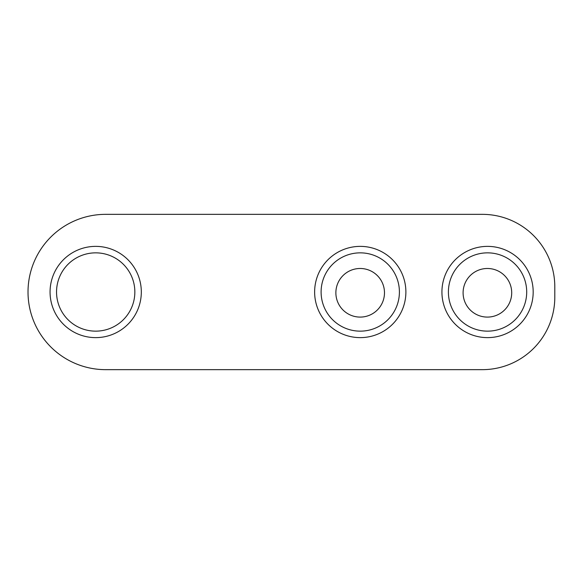 <?xml version="1.0" encoding="UTF-8"?>
<svg xmlns="http://www.w3.org/2000/svg" width="584" height="584" viewBox="0 0 584 584"><rect width="100%" height="100%" fill="white"/><g stroke="black" fill="none" stroke-linecap="round" stroke-linejoin="round"><path stroke-width="0.88" d="M105.675 369.657L482.318 369.657A72.482 72.482 0 0 0 554.8 297.176L554.8 286.824A72.482 72.482 0 0 0 482.318 214.343L105.675 214.343A77.657 77.657 0 0 0 28.017 292A77.657 77.657 0 0 0 105.675 369.657L262.581 369.657M262.581 214.343L105.675 214.343M441.927 292A45.625 45.625 0 0 1 510.365 252.485A45.625 45.625 0 0 1 510.365 331.515A45.625 45.625 0 0 1 441.927 292M314.63 292A45.625 45.625 0 0 1 383.067 252.485A45.625 45.625 0 0 1 383.067 331.515A45.625 45.625 0 0 1 314.63 292M50.063 292A45.625 45.625 0 0 1 118.501 252.485A45.625 45.625 0 0 1 118.501 331.515A45.625 45.625 0 0 1 50.063 292M526.702 292A39.15 39.15 0 0 0 487.552 252.85A39.15 39.15 0 0 0 448.402 292A39.15 39.15 0 0 0 487.552 331.15A39.15 39.15 0 0 0 526.702 292A39.15 39.15 0 0 0 487.552 252.85A39.15 39.15 0 0 0 448.402 292A39.15 39.15 0 0 0 487.552 331.15A39.15 39.15 0 0 0 526.702 292M134.846 292A39.15 39.15 0 0 0 95.688 252.85A39.15 39.15 0 0 0 56.538 292A39.15 39.15 0 0 0 95.688 331.15A39.15 39.15 0 0 0 134.846 292A39.15 39.15 0 0 0 95.688 252.85A39.15 39.15 0 0 0 56.538 292A39.15 39.15 0 0 0 95.688 331.15A39.15 39.15 0 0 0 134.846 292A39.15 39.15 0 0 0 95.688 252.85A39.15 39.15 0 0 0 56.538 292A39.15 39.15 0 0 0 95.688 331.15A39.15 39.15 0 0 0 134.846 292M399.405 292A39.15 39.15 0 0 0 360.255 252.85A39.15 39.15 0 0 0 321.105 292A39.15 39.15 0 0 0 360.255 331.15A39.15 39.15 0 0 0 399.405 292A39.15 39.15 0 0 0 360.255 252.85A39.15 39.15 0 0 0 321.105 292A39.15 39.15 0 0 0 360.255 331.15A39.15 39.15 0 0 0 399.405 292M463.097 292.788A24.302 24.302 0 0 0 499.554 313.834A24.302 24.302 0 0 0 499.554 271.743A24.302 24.302 0 0 0 463.097 292.788M335.873 292.788A24.302 24.302 0 0 0 372.329 313.834A24.302 24.302 0 0 0 372.329 271.743A24.302 24.302 0 0 0 335.873 292.788"/></g></svg>
